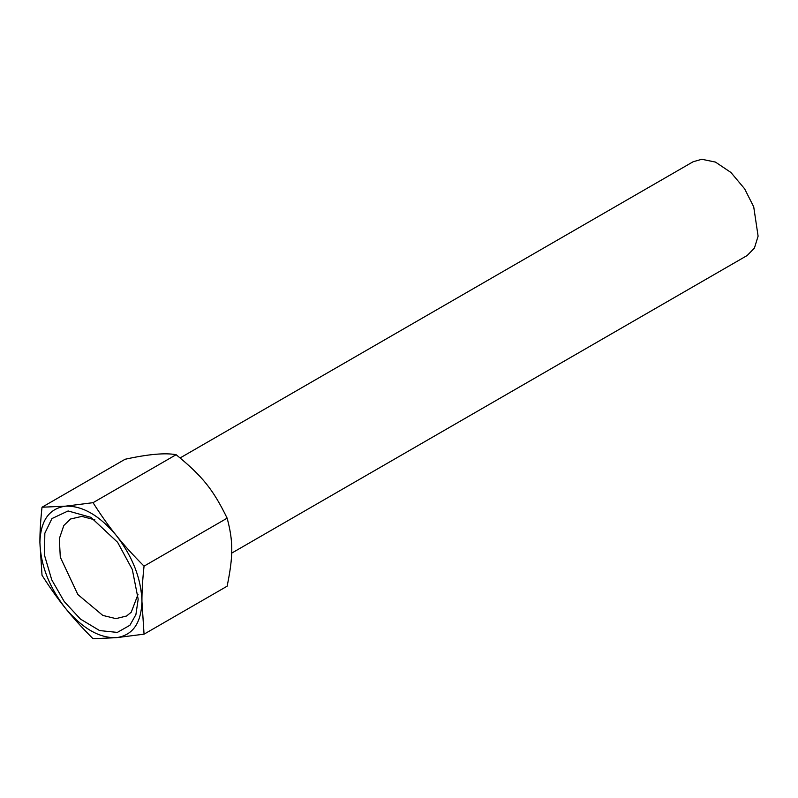 <?xml version="1.0" encoding="UTF-8"?>
<svg xmlns="http://www.w3.org/2000/svg" width="798" height="798" viewBox="0 0 798 798"><rect width="100%" height="100%" fill="white"/><g stroke="black" fill="none" stroke-linecap="round" stroke-linejoin="round"><path stroke-width="1.2" d="M180.139 457.932L693.083 161.775L701.801 159.271L715.447 162.084L730.918 172.468L744.614 188.797L753.721 206.842L758.1 236.148L754.419 248.078L747.197 255.5L231.649 553.154M65.406 608.216C82.413 628.445 99.421 638.27 116.428 637.672L93.037 638.729C82.144 627.817 72.937 617.652 65.406 608.216C49.097 586.999 40.588 565.084 39.9 542.47L42.015 575.258C50.005 587.837 57.805 598.819 65.406 608.216M144.049 634.171L141.934 601.373C141.246 578.759 132.747 556.844 116.428 535.628C108.817 526.241 101.027 515.259 93.037 502.68L176.129 454.7C202.483 476.246 213.136 489.493 227.141 518.171C233.315 541.523 233.315 555.717 227.141 586.191L144.049 634.171L116.428 637.672C132.747 635.288 141.246 623.198 141.934 601.373C141.894 591.308 142.603 579.567 144.049 566.141C133.156 555.238 123.949 545.064 116.428 535.628C99.421 515.398 82.413 505.573 65.406 506.171L93.037 502.68M42.015 507.229C40.568 520.655 39.86 532.406 39.9 542.47C40.588 520.645 49.097 508.555 65.406 506.171L42.015 507.229L125.106 459.259C148.248 454.192 165.256 452.675 176.129 454.7M144.049 566.141L227.141 518.171M94.912 519.857L81.845 516.396L70.563 518.999L63.81 525.513L59.321 538.73L60.299 557.174L77.855 594.53L102.782 615.408L115.9 618.63L126.573 616.006L131.241 612.216L138.004 594.49M129.904 625.273L135.899 614.62L138.174 599.208L132.308 569.483L117.625 542.321L90.922 517.353L68.109 510.959L51.93 518.57L44.838 533.214L44.469 555.129L51.73 579.807L64.209 601.522L80.438 619.078L99.6 630.57L117.336 632.415L129.904 625.273"/></g></svg>
